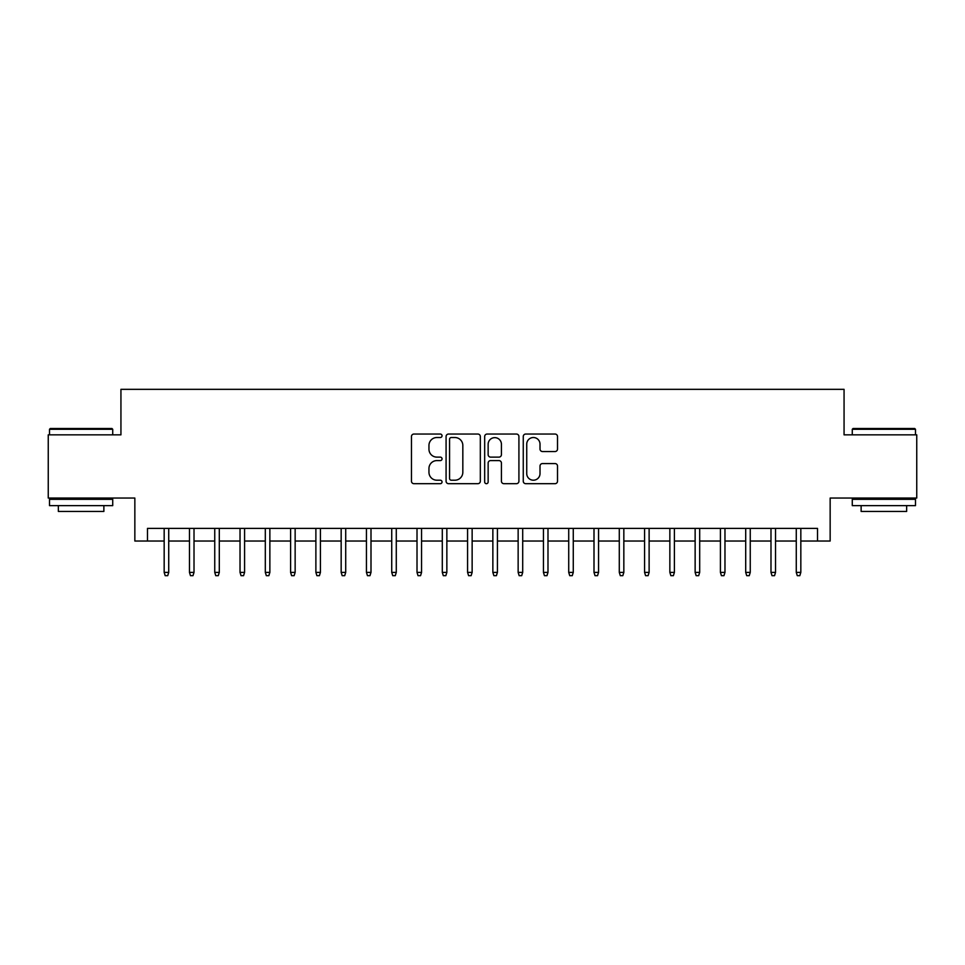 <?xml version="1.0" encoding="UTF-8"?>
<svg xmlns="http://www.w3.org/2000/svg" width="965" height="965" viewBox="0 0 965 965"><rect width="100%" height="100%" fill="white"/><g stroke="black" fill="none" stroke-linecap="round" stroke-linejoin="round"><path stroke-width="1.45" d="M442.042 435.782A1.737 1.737 0 0 0 440.305 434.045L413.937 434.045A2.485 2.485 0 0 0 411.464 436.518L411.464 481.197A2.485 2.485 0 0 0 413.937 483.682L440.305 483.682A1.737 1.737 0 0 0 442.042 481.945A1.737 1.737 0 0 0 440.305 480.208L436.892 480.208A7.937 7.937 0 0 1 428.955 472.259L428.955 468.544A7.937 7.937 0 0 1 436.892 460.594L440.305 460.594A1.737 1.737 0 0 0 442.042 458.858A1.737 1.737 0 0 0 440.305 457.12L436.892 457.12A7.937 7.937 0 0 1 428.955 449.183L428.955 445.456A7.937 7.937 0 0 1 436.892 437.519L440.305 437.519A1.737 1.737 0 0 0 442.042 435.782M555.032 451.536A2.485 2.485 0 0 0 557.517 449.051L557.517 436.518A2.485 2.485 0 0 0 555.032 434.045L525.744 434.045A2.485 2.485 0 0 0 523.259 436.518L523.259 481.197A2.485 2.485 0 0 0 525.744 483.682L555.032 483.682A2.485 2.485 0 0 0 557.517 481.197L557.517 466.059A2.485 2.485 0 0 0 555.032 463.574L542.499 463.574A2.485 2.485 0 0 0 540.014 466.059L540.014 473.562A6.634 6.634 0 0 1 533.38 480.208A6.634 6.634 0 0 1 526.733 473.562L526.733 444.153A6.634 6.634 0 0 1 533.38 437.519A6.634 6.634 0 0 1 540.014 444.153L540.014 449.051A2.485 2.485 0 0 0 542.499 451.536L555.032 451.536M147.488 541.027L147.488 528.386L817.512 528.386L817.512 541.027L830.153 541.027L830.153 498.049L916.75 498.049L916.75 434.841L844.061 434.841L844.061 389.329L120.939 389.329L120.939 434.841L48.25 434.841L48.25 498.049L134.847 498.049L134.847 541.027L164.171 541.027M480.329 436.518A2.485 2.485 0 0 0 477.844 434.045L448.556 434.045A2.485 2.485 0 0 0 446.083 436.518L446.083 481.197A2.485 2.485 0 0 0 448.556 483.682L477.844 483.682A2.485 2.485 0 0 0 480.329 481.197L480.329 436.518M487.156 434.045L516.444 434.045A2.485 2.485 0 0 1 518.917 436.518L518.917 481.197A2.485 2.485 0 0 1 516.444 483.682L503.911 483.682A2.485 2.485 0 0 1 501.426 481.197L501.426 463.079A2.485 2.485 0 0 0 498.941 460.594L490.63 460.594A2.485 2.485 0 0 0 488.145 463.079L488.145 481.945A1.737 1.737 0 0 1 486.408 483.682A1.737 1.737 0 0 1 484.671 481.945L484.671 436.518A2.485 2.485 0 0 1 487.156 434.045M168.73 541.027L189.466 541.027M194.013 541.027L214.749 541.027M219.296 541.027L240.032 541.027M244.579 541.027L265.315 541.027M269.862 541.027L290.598 541.027M295.145 541.027L315.881 541.027M320.428 541.027L341.164 541.027M345.711 541.027L366.447 541.027M370.994 541.027L391.73 541.027M396.277 541.027L417.013 541.027M421.56 541.027L442.296 541.027M446.855 541.027L467.579 541.027M472.138 541.027L492.862 541.027M497.421 541.027L518.145 541.027M522.704 541.027L543.44 541.027M547.987 541.027L568.723 541.027M573.27 541.027L594.006 541.027M598.553 541.027L619.289 541.027M623.836 541.027L644.572 541.027M649.119 541.027L669.855 541.027M674.402 541.027L695.138 541.027M699.685 541.027L720.421 541.027M724.968 541.027L745.704 541.027M750.251 541.027L770.987 541.027M775.534 541.027L796.27 541.027M800.829 541.027L817.512 541.027M451.294 437.519A1.737 1.737 0 0 0 449.557 439.256L449.557 478.471A1.737 1.737 0 0 0 451.294 480.208L454.889 480.208A7.937 7.937 0 0 0 462.826 472.259L462.826 445.456A7.937 7.937 0 0 0 454.889 437.519L451.294 437.519M501.426 444.274A6.634 6.634 0 0 0 494.78 437.64A6.634 6.634 0 0 0 488.145 444.274L488.145 454.636A2.485 2.485 0 0 0 490.63 457.12L498.941 457.12A2.485 2.485 0 0 0 501.426 454.636L501.426 444.274M164.171 572.39L165.184 575.671L167.717 575.671L168.73 572.39L164.171 572.39L164.171 528.386M168.73 572.39L168.73 528.386M50.276 428.52L111.964 428.52L112.724 429.28L49.517 429.28L50.276 428.52M81.12 505.636L49.517 505.636L49.517 499.315L112.724 499.315L112.724 505.636L81.12 505.636M103.87 505.636L103.87 511.45L58.358 511.45L58.358 505.636M853.036 428.52L914.724 428.52L915.483 429.28L852.276 429.28L853.036 428.52M883.88 505.636L852.276 505.636L852.276 499.315L915.483 499.315L915.483 505.636L883.88 505.636M906.642 505.636L906.642 511.45L861.13 511.45L861.13 505.636M189.466 572.39L190.467 575.671L193 575.671L194.013 572.39L189.466 572.39L189.466 528.386M194.013 572.39L194.013 528.386M214.749 572.39L215.75 575.671L218.283 575.671L219.296 572.39L214.749 572.39L214.749 528.386M219.296 572.39L219.296 528.386M240.032 572.39L241.045 575.671L243.566 575.671L244.579 572.39L240.032 572.39L240.032 528.386M244.579 572.39L244.579 528.386M265.315 572.39L266.328 575.671L268.849 575.671L269.862 572.39L265.315 572.39L265.315 528.386M269.862 572.39L269.862 528.386M290.598 572.39L291.611 575.671L294.132 575.671L295.145 572.39L290.598 572.39L290.598 528.386M295.145 572.39L295.145 528.386M315.881 572.39L316.894 575.671L319.415 575.671L320.428 572.39L315.881 572.39L315.881 528.386M320.428 572.39L320.428 528.386M341.164 572.39L342.177 575.671L344.698 575.671L345.711 572.39L341.164 572.39L341.164 528.386M345.711 572.39L345.711 528.386M366.447 572.39L367.46 575.671L369.981 575.671L370.994 572.39L366.447 572.39L366.447 528.386M370.994 572.39L370.994 528.386M391.73 572.39L392.743 575.671L395.276 575.671L396.277 572.39L391.73 572.39L391.73 528.386M396.277 572.39L396.277 528.386M417.013 572.39L418.026 575.671L420.559 575.671L421.56 572.39L417.013 572.39L417.013 528.386M421.56 572.39L421.56 528.386M442.296 572.39L443.309 575.671L445.842 575.671L446.855 572.39L442.296 572.39L442.296 528.386M446.855 572.39L446.855 528.386M467.579 572.39L468.592 575.671L471.125 575.671L472.138 572.39L467.579 572.39L467.579 528.386M472.138 572.39L472.138 528.386M492.862 572.39L493.875 575.671L496.408 575.671L497.421 572.39L492.862 572.39L492.862 528.386M497.421 572.39L497.421 528.386M518.145 572.39L519.158 575.671L521.691 575.671L522.704 572.39L518.145 572.39L518.145 528.386M522.704 572.39L522.704 528.386M543.44 572.39L544.441 575.671L546.974 575.671L547.987 572.39L543.44 572.39L543.44 528.386M547.987 572.39L547.987 528.386M568.723 572.39L569.724 575.671L572.257 575.671L573.27 572.39L568.723 572.39L568.723 528.386M573.27 572.39L573.27 528.386M594.006 572.39L595.019 575.671L597.54 575.671L598.553 572.39L594.006 572.39L594.006 528.386M598.553 572.39L598.553 528.386M619.289 572.39L620.302 575.671L622.823 575.671L623.836 572.39L619.289 572.39L619.289 528.386M623.836 572.39L623.836 528.386M644.572 572.39L645.585 575.671L648.106 575.671L649.119 572.39L644.572 572.39L644.572 528.386M649.119 572.39L649.119 528.386M669.855 572.39L670.868 575.671L673.389 575.671L674.402 572.39L669.855 572.39L669.855 528.386M674.402 572.39L674.402 528.386M695.138 572.39L696.151 575.671L698.672 575.671L699.685 572.39L695.138 572.39L695.138 528.386M699.685 572.39L699.685 528.386M720.421 572.39L721.434 575.671L723.955 575.671L724.968 572.39L720.421 572.39L720.421 528.386M724.968 572.39L724.968 528.386M745.704 572.39L746.717 575.671L749.25 575.671L750.251 572.39L745.704 572.39L745.704 528.386M750.251 572.39L750.251 528.386M770.987 572.39L772 575.671L774.533 575.671L775.534 572.39L770.987 572.39L770.987 528.386M775.534 572.39L775.534 528.386M796.27 572.39L797.283 575.671L799.816 575.671L800.829 572.39L796.27 572.39L796.27 528.386M800.829 572.39L800.829 528.386M49.517 434.841L49.517 429.28M63.931 499.315L63.931 498.049M98.309 499.315L98.309 498.049M112.724 434.841L112.724 429.28M852.276 434.841L852.276 429.28M866.691 499.315L866.691 498.049M901.069 499.315L901.069 498.049M915.483 434.841L915.483 429.28"/></g></svg>
